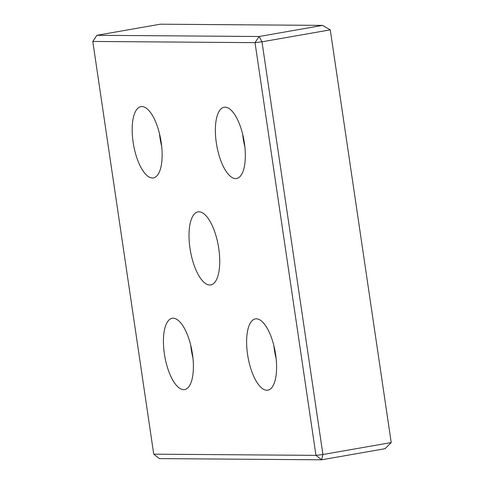 <?xml version="1.0" encoding="UTF-8"?>
<svg xmlns="http://www.w3.org/2000/svg" width="484" height="484" viewBox="0 0 484 484"><rect width="100%" height="100%" fill="white"/><g stroke="black" fill="none" stroke-linecap="round" stroke-linejoin="round"><path stroke-width="0.73" d="M322.526 25.398L259.122 36.5L96.885 35.302L160.295 24.2L322.526 25.398L330.263 29.851L261.983 41.805L255.026 42.646L259.122 36.5L261.983 41.805L322.925 454.524L321.624 459.8L315.967 455.365L322.925 454.524L391.211 442.564L330.263 29.851M96.885 35.302L92.789 41.449L255.026 42.646L315.967 455.365L153.737 454.167L159.393 458.602L321.624 459.8L385.034 448.698L391.211 442.564M153.737 454.167L92.789 41.449M198.972 211.804A37.074 14.187 80.1 0 1 218.562 247.209A37.074 14.187 80.1 0 1 210.794 284.925A37.074 14.187 80.1 0 1 209.784 285.009A37.074 14.187 80.1 0 1 190.188 249.581A37.074 14.187 80.1 0 1 197.98 211.883A37.074 14.187 80.1 0 1 198.972 211.804M173.133 318.206A36.179 13.842 80.1 0 1 192.251 352.757A36.179 13.842 80.1 0 1 184.67 389.559A36.179 13.842 80.1 0 1 164.772 356.339A36.179 13.842 80.1 0 1 172.165 318.291A36.179 13.842 80.1 0 1 173.133 318.206M256.332 318.823A36.179 13.842 80.1 0 1 275.444 353.368A36.179 13.842 80.1 0 1 267.864 390.171A36.179 13.842 80.1 0 1 247.971 356.956A36.179 13.842 80.1 0 1 255.364 318.902A36.179 13.842 80.1 0 1 256.332 318.823M141.879 106.559A36.179 13.842 80.1 0 1 160.997 141.104A36.179 13.842 80.1 0 1 153.416 177.906A36.179 13.842 80.1 0 1 133.523 144.692A36.179 13.842 80.1 0 1 140.911 106.637A36.179 13.842 80.1 0 1 141.879 106.559M225.078 107.17A36.179 13.842 80.1 0 1 244.19 141.715A36.179 13.842 80.1 0 1 236.609 178.517A36.179 13.842 80.1 0 1 216.717 145.303A36.179 13.842 80.1 0 1 224.11 107.254A36.179 13.842 80.1 0 1 225.078 107.17M242.635 134.104A36.179 13.842 -99.9 0 0 244.892 146.973M159.442 133.493A36.179 13.842 -99.9 0 0 161.692 146.362M273.89 345.757A36.179 13.842 -99.9 0 0 276.146 358.62M190.696 345.14A36.179 13.842 -99.9 0 0 192.947 358.009"/></g></svg>
